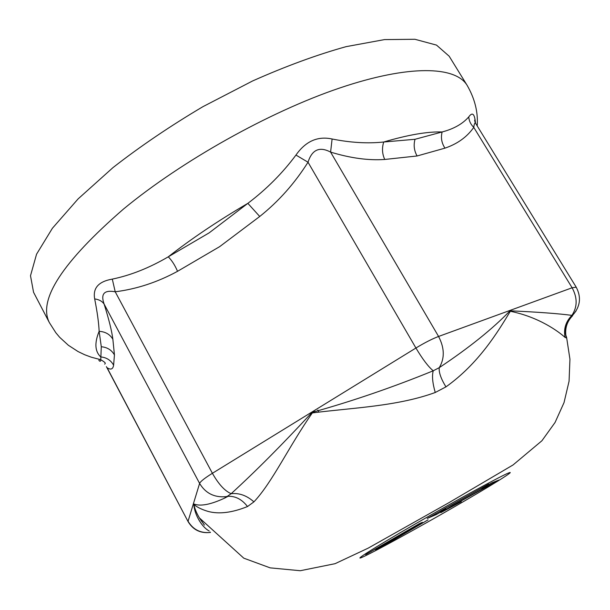 <?xml version="1.0" encoding="UTF-8"?>
<svg xmlns="http://www.w3.org/2000/svg" width="610" height="610" viewBox="0 0 610 610"><rect width="100%" height="100%" fill="white"/><g stroke="black" fill="none" stroke-linecap="round" stroke-linejoin="round"><path stroke-width="0.91" d="M486.231 486.788L481.938 488.511L491.69 482.891L498.866 480.062L455.449 504.165L450.035 507.535L461.312 501.656L440.809 512.652L452.269 505.621L486.231 486.788L485.903 486.231M428.098 519.834L378.787 548.611L375.638 550.052L404.461 532.621L365.664 554.612L419.428 523.609L422.372 522.328L393.633 539.697L428.098 519.834M393.633 539.697L393.412 539.301M440.191 511.424L446.093 508.923L436.463 514.466L427.198 518.454L488.74 484.058L440.054 511.18M436.463 514.466L435.891 513.467M467.168 85.408C455.708 66.238 409.707 64.286 339.48 88.076C269.414 111.798 181.894 160.781 123.441 209.093C62.372 262.125 37.698 299.998 49.425 322.713L33.558 292.289L30.5 275.743L36.554 254.202L52.407 228.247L78.126 198.883L112.995 167.59C140.308 146.293 170.297 125.988 202.962 106.651L252.67 80.924C285.877 66.162 317.017 54.732 346.106 46.65L384.491 39.597L414.907 39.276L436.508 45.102L449.158 56.196L467.168 85.408C474.839 98.728 478.187 112.24 477.218 125.942M201.811 521.504L199.409 517.928C196.428 512.88 194.613 508.435 193.972 504.592C197.32 507.337 201.994 509.609 208.002 511.393C218.906 514.375 232.075 512.758 247.515 506.536L253.92 501.87C272.594 481.991 288.69 446.657 312.328 412.932C351.833 407.793 397.011 406.481 435.25 392.489L445.948 386.877C478.766 363.507 497.783 332 510.326 311.275C539.019 317.055 558.661 331.588 565.081 337.429L566.377 337.917L566.606 337.414L569.938 359.183L569.069 381.219L564.021 402.63L555.054 422.486L541.924 440.748L513.063 464.942L448.907 502.686L368.127 548.169L335.065 563.686L300.257 570.724L270.138 567.857L243.771 558.165L199.409 517.928M572.531 315.797L572.592 315.744C567.262 321.218 565.02 327.7 565.844 335.195L566.377 337.917M565.081 337.429C563.449 329.026 565.722 321.668 571.898 315.37C558.623 313.601 538.005 312.076 510.036 310.795C492.72 328.798 469.128 347.761 439.246 367.67C438.712 372.306 440.946 378.703 445.948 386.877M576.023 311.047L572.241 315.698M566.606 337.414L565.844 335.195C565.249 333.327 565.356 330.315 566.149 326.159C568.337 320.418 570.373 316.925 572.241 315.69L571.898 315.37C577.464 307.005 577.54 297.81 572.119 287.775L438.575 336.461C444.583 348.013 444.812 358.413 439.246 367.67L433.245 370.781C393.336 387.098 352.938 400.976 312.038 412.413C282.796 444.049 255.834 471.141 231.16 493.696C239.25 492.819 246.837 495.549 253.92 501.87M435.25 392.489C432.528 383.095 431.857 375.859 433.245 370.781C428.433 366.892 422.661 359.305 415.928 348.02L212.394 473.291C218.594 484.218 224.846 491.019 231.16 493.696L224.938 497.966C210.862 504.561 200.507 506.567 193.85 503.982C194.285 515 202.36 527.536 209.177 530.959M247.515 506.536C241.979 499.407 235.498 495.991 228.079 496.296L225.479 496.708C214.079 497.562 205.456 493.132 199.607 483.417L188.063 521.245C192.996 529.518 200.301 533.27 209.977 532.492L210.465 532.423M415.021 139.286C413.42 145.111 414.114 150.67 417.095 155.977L444.964 148.146C441.609 143.037 440.664 137.639 442.143 131.966L415.021 139.286L383.72 142.008C381.822 148.055 382.165 153.873 384.742 159.454C368.592 160.613 350.544 158.165 330.597 152.103L438.575 336.461C432.17 338.885 424.621 342.736 415.928 348.02L308.019 162.222C312.023 149.625 319.556 146.255 330.597 152.103L332.099 138.996C317.711 135.87 305.663 141.23 295.957 155.062C282.552 173.11 266.517 189.207 247.851 203.351L209.161 232.852L168.276 256.818C149.45 267.843 130.792 275.278 112.301 279.113C98.568 281.485 92.697 288.08 94.68 298.915C97.333 312.419 98.812 323.231 99.133 331.329L101.29 346.747L100.757 359.717C100.734 361.501 100.116 361.738 98.889 360.434L99.255 359.381M177.54 271.313L219.646 246.654L259.73 216.481L247.851 203.351C218.258 220.66 191.731 238.479 168.276 256.818C171.921 260.516 175.009 265.35 177.54 271.313C157.388 282.262 136.617 289.087 115.214 291.786L212.394 473.291C204.708 478.087 200.446 481.465 199.607 483.417L104.104 304.054C100.505 293.852 104.211 289.758 115.214 291.786L112.301 279.113M106.376 366.625L188.071 521.573L107.101 367.708C110.738 370.125 112.911 369.294 113.612 365.199C110.845 360.22 106.552 357.475 100.742 356.941C94.893 351.482 94.359 342.942 99.133 331.329C105.332 331.695 109.907 334.333 112.865 339.236C111.813 331.001 108.893 319.274 104.104 304.054C102.167 301.233 99.026 299.518 94.68 298.915M444.964 148.146C457.431 143.907 467.031 136.983 473.764 127.376C474.237 123.639 474.885 122.328 475.701 123.456L475.808 123.639M104.729 364.162L105.286 363.377C105.324 362.706 103.822 361.494 100.757 359.717L91.233 357.178L84.645 354.723L78.065 351.558L68.366 345.268L59.666 337.299L55.838 332.747L49.425 322.713M572.294 315.644C580.27 306.921 581.574 297.436 576.214 287.188L572.119 287.775L473.764 127.376C470.676 124.341 469.006 120.849 468.762 116.891C462.685 123.86 453.817 128.885 442.143 131.966C427.557 131.486 408.082 134.833 383.72 142.008C367.815 143.701 350.605 142.702 332.099 138.996M475.472 123.052C474.656 113.796 472.422 111.744 468.762 116.891M259.73 216.481C278.625 201.399 294.714 183.313 308.019 162.222L295.957 155.062M314.63 412.055L314.226 411.331M317.787 410.095L318.557 411.483M415.265 523.959C373.198 548.23 350.552 562.74 363.537 556.671C375.92 550.952 416.363 528.74 452.574 507.878C488.862 486.993 516.357 470.051 509.075 472.773C502.472 475.114 457.225 499.735 415.265 523.959M113.612 365.199L114.444 354.921C111.607 349.995 107.223 347.273 101.29 346.747M384.742 159.454L417.095 155.977M114.444 354.921L112.865 339.236M449.524 507.207L449.753 507.619M224.96 497.951L228.079 496.296L225.479 496.708L224.938 497.966M199.417 517.951L204.426 525.096M188.071 521.573C192.981 529.808 200.286 533.445 209.977 532.492L210.16 532.08M475.693 123.456L576.214 287.188M475.708 123.472L474.611 120.147L475.121 122.366"/></g></svg>
